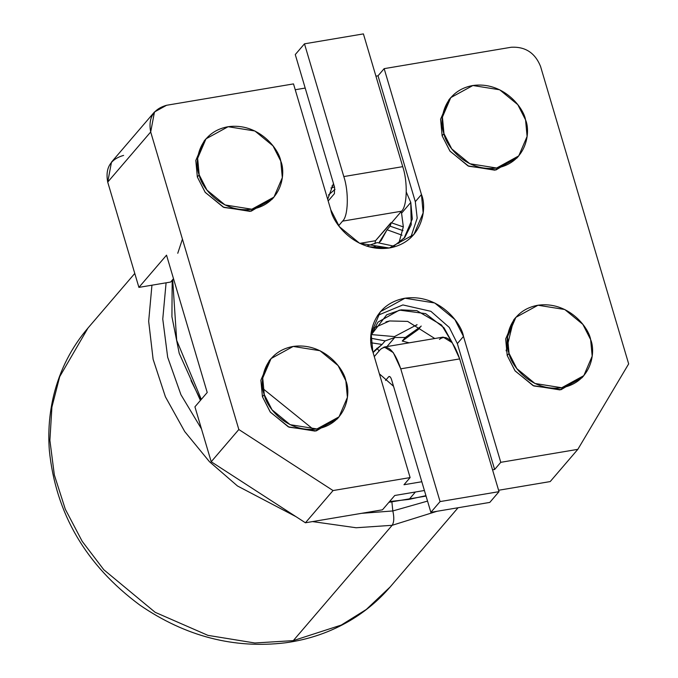 <?xml version="1.0" encoding="UTF-8"?>
<svg xmlns="http://www.w3.org/2000/svg" width="678" height="678" viewBox="0 0 678 678"><rect width="100%" height="100%" fill="white"/><g stroke="black" fill="none" stroke-linecap="round" stroke-linejoin="round"><path stroke-width="1.02" d="M335.017 189.374L328.466 195.018L335.017 189.374M386.969 346.568L394.732 337.508L385.138 340.873L382.07 344.449L374.79 350.39L373.086 352.577L382.07 344.449L385.138 340.873L370.841 338.22L385.138 340.873L394.732 337.508L386.969 346.568M391.274 222.748L403.325 226.901L391.274 222.748L390.121 226.172L402.995 230.63L390.121 226.172L387.053 229.757L402.079 235.207L387.053 229.757L378.994 242.707L381.061 240.639L387.053 229.757L390.121 226.172L390.859 222.816L375.51 240.724L374.849 243.783L375.51 240.724L359.789 243.368L375.51 240.724L391.274 222.748M334.483 186.933L330.932 187.992L334.483 186.933M419.623 327.796L402.249 341.051L409.148 342.831L402.249 341.051L405.325 337.474L394.732 337.508L405.325 337.474L402.249 341.051L418.14 329.627L421.208 326.05M371.069 342.771L382.07 344.449L371.069 342.771M375.493 246.25L374.146 246.173M377.214 242.597L394.393 246.275L377.214 242.597L366.637 246.106M420.741 326.584L405.325 337.474L420.741 326.584M385.968 321.864L389.748 320.923M416.597 325.203L417.004 324.643L416.597 325.203M394.46 336.593L417.089 324.686L394.46 336.593L371.154 334.559L394.46 336.593M388.604 248.106L368.747 246.733L388.604 248.106M458.065 507.746L390.104 587.012L366.323 609.446L341.254 625.074L293.286 640.625L254.843 642.99L207.926 635.362L155.16 612.31L103.81 569.749L82.191 541.315L65.308 509.22L54.342 474.964L49.892 440.327L51.909 407.08L59.698 376.688L87.996 328.016L59.698 376.688L51.909 407.08L49.892 440.327L54.342 474.964L65.308 509.22L82.191 541.315L103.81 569.749L155.16 612.31L207.926 635.362L254.843 642.99L293.286 640.625L341.254 625.074L366.323 609.446L390.104 587.012C378.688 600.301 365.374 611.471 350.17 620.523C330.474 632.142 308.939 639.566 285.548 642.786C234.096 649.007 185.535 636.439 139.846 605.081C85.86 565.079 55.689 513.475 49.333 450.277C47.943 431.462 49.401 413.173 53.689 395.401C59.944 369.959 71.376 347.5 87.996 328.016L134.778 273.446M392.147 525.306L356.12 527.755L312.499 521.585L356.12 527.755L392.147 525.306L293.286 640.625L392.147 525.306L436.946 511.305L392.147 525.306C394.062 522.306 394.291 517.526 392.833 510.958L361.577 513.331L392.833 510.958C394.291 517.526 394.062 522.306 392.147 525.306M295.947 516.644L237.495 485.99L209.434 461.676L184.73 431.572L165.415 396.808L153.109 359.272L148.668 321.296L151.94 285.201L148.668 321.296L153.109 359.272L165.415 396.808L184.73 431.572L209.434 461.676L237.495 485.99L295.947 516.644M379.163 350.907L376.883 348.229M201.476 428.903L180.941 394.723L167.678 357.238L162.762 319.05L166.085 282.819L162.762 319.05L167.678 357.238L180.941 394.723L201.476 428.903M427.538 501.093L392.833 510.958L427.538 501.093M392.833 510.958L391.901 502.11L392.833 510.958M191.01 380.578L200.713 400.071M425.937 495.669L409.097 499.381L389.562 501.559L409.097 499.381L425.937 495.669M201.29 399.393L176.695 340.364L172.687 279.658L176.695 340.364L201.29 399.393M177.755 253.275L182.433 239.131M415.411 492.008L409.097 499.381L415.411 492.008M313.355 429.36L262.954 388.655M513.619 319.974L506.102 350.857M338.661 225.689L342.551 221.147C348.289 216.375 348.984 191.866 343.805 176.568L304.481 43.824L295.269 54.562L334.593 187.314L334.415 193.679L328.177 200.959L334.415 193.679L334.593 187.314L295.269 54.562L304.481 43.824L363.408 33.9L402.732 166.652C407.91 181.941 407.224 206.459 401.478 211.231L391.545 222.816L401.478 211.231L342.551 221.147L338.661 225.689M343.805 176.568L402.732 166.652L363.408 33.9L304.481 43.824L343.805 176.568C348.984 191.866 348.289 216.375 342.551 221.147L401.478 211.231C407.224 206.459 407.91 181.941 402.732 166.652L343.805 176.568M439.446 339.398C446.531 333.881 453.277 340.381 459.684 358.908L499.008 491.66L489.796 502.406L499.008 491.66L440.073 501.584L400.757 368.832C394.35 350.306 387.604 343.797 380.519 349.323L374.281 356.603L380.519 349.323L384.231 347.026L393.316 352.645L400.757 368.832L459.684 358.908L452.243 342.729L443.158 337.11L384.231 347.026M388.655 376.79L385.536 380.426L388.655 376.79C389.664 376.002 390.63 376.926 391.545 379.57L430.869 512.322L440.073 501.584L430.869 512.322L489.796 502.406L430.869 512.322L391.545 379.57C390.63 376.926 389.664 376.002 388.655 376.79L389.791 376.595L388.655 376.79L389.18 376.459M440.073 501.584L499.008 491.66L459.684 358.908L400.757 368.832L440.073 501.584M401.571 213.197L403.325 226.859L398.817 243.36L403.325 226.859L401.571 213.197L410.775 202.451L406.317 192.171L410.775 202.451L401.571 213.197L401.088 211.68L401.571 213.197M331.94 186.026L333.813 184.679L331.94 186.026M333.466 183.518L327.686 199.315L333.466 183.518M403.969 238.461L412.317 218.986L410.775 202.451L411.207 224.765L404.783 237.478L392.045 247.47M577.834 449.345L500.771 462.32L494.635 469.481L492.542 469.837L494.635 469.481L500.771 462.32L577.834 449.345L550.205 481.575L577.834 449.345L628.667 363.891L577.834 449.345M154.474 111.972L111.497 162.101L107.717 182.102L150.694 131.973L154.474 111.972L166.576 105.276L293.506 83.903L166.576 105.276C153.338 109.031 148.05 117.93 150.694 131.973L238.834 429.521L333.051 490.558L410.114 477.583L403.978 484.745L421.809 481.744L403.978 484.745L410.114 477.583L333.051 490.558L305.431 522.78L382.485 509.805L394.766 495.482L424.403 490.499L394.766 495.482L382.485 509.805L305.431 522.78L333.051 490.558L238.834 429.521L150.694 131.973L107.717 182.102L138.905 287.387L166.534 255.165L207.214 392.494L194.933 406.817L211.205 461.752L238.834 429.521L211.205 461.752L305.431 522.78L211.205 461.752L194.933 406.817L207.214 392.494L166.534 255.165L138.905 287.387L170.636 282.048L173.509 278.7L170.636 282.048L138.905 287.387L107.717 182.102C105.073 168.059 110.37 159.161 123.599 155.406M498.593 490.262L550.205 481.575L498.593 490.262M540.527 66.351L628.667 363.891L540.527 66.351C535.001 52.791 525.187 46.435 511.085 47.274L384.163 68.648L511.085 47.274C525.187 46.435 535.001 52.791 540.527 66.351M295.235 89.742L305.193 88.064L295.235 89.742M375.926 76.156L378.019 75.809L384.163 68.648L421.453 194.527C427.242 207.612 423.047 241.665 389.681 247.936C355.942 252.962 332.932 223.486 330.788 209.79L293.506 83.903L330.788 209.79L339.432 226.732L359.552 243.249L389.308 247.995L413.885 234.537L423.157 212.892L421.453 194.527L415.309 201.688L378.019 75.809L375.926 76.156M373.976 327.932L389.57 320.957L407.656 321.397L434.776 338.517L407.656 321.397L389.57 320.957L373.976 327.932M452.345 342.865L443.997 327.796L425.631 313.634L399.418 310.1L378.027 322.092L370.942 335.246L386.68 314.812L401.029 309.846L416.826 310.643L441.573 325.025L452.345 342.865M379.392 373.849L393.537 386.291L379.392 373.849M410.114 477.583L372.824 351.696C367.035 338.61 371.23 304.566 404.596 298.286C438.335 293.269 461.345 322.736 463.489 336.432L500.771 462.32L463.489 336.432L457.345 343.593L494.635 469.481L457.345 343.593L463.489 336.432L454.845 319.491L434.725 302.973L404.969 298.227L380.392 311.694L371.12 333.33L372.824 351.696L410.114 477.583M338.11 417.894L316.312 430.886L289.031 427.174L270.395 412.207L262.428 396.715L260.886 380.172L269.259 360.679L260.886 380.189L262.428 396.715L270.208 411.961L288.311 426.826L315.092 431.098L337.212 418.987L339.051 416.834L316.931 428.954L290.15 424.682L272.048 409.817L264.267 394.562L262.733 378.036L271.081 358.56L293.201 346.441L319.982 350.712L338.085 365.578L345.865 380.833L347.399 397.359L339.051 416.834M517.806 156.957L496.008 169.949L468.727 166.237L450.09 151.279L442.124 135.778L440.581 119.235L448.955 99.751M582.894 376.68L561.087 389.681L533.815 385.968L515.178 371.002L507.203 355.509L505.669 338.966L514.043 319.474M273.022 198.162L251.224 211.163L223.943 207.451L205.307 192.484L197.34 176.992L195.806 160.449L204.171 140.956M205.993 138.837L204.146 140.982L195.798 160.457L197.34 176.992L199.179 174.839L197.645 158.313L205.993 138.837L228.113 126.718L254.894 130.99L272.997 145.855L280.777 161.101L282.311 177.636L273.963 197.112L251.843 209.222L225.062 204.959L206.959 190.086L199.179 174.839L197.34 176.992L205.12 192.238L223.223 207.104L250.004 211.375L272.124 199.256L273.963 197.112M199.179 174.839C201.112 187.17 221.816 213.689 252.182 209.171C282.209 203.527 285.989 172.882 280.777 161.101C278.844 148.779 258.14 122.252 227.774 126.778C197.747 132.422 193.976 163.067 199.179 174.839M515.856 317.355L514.017 319.499L505.669 338.975L507.203 355.509L509.051 353.357L507.508 336.83L515.856 317.355L537.985 305.236L564.757 309.507L582.86 324.372L590.64 339.619L592.182 356.153L583.834 375.629L561.715 387.748L534.934 383.477L516.831 368.612L509.051 353.357L507.203 355.509L514.992 370.756L533.094 385.621L559.867 389.892L581.995 377.773L583.834 375.629M509.051 353.357C510.983 365.688 531.688 392.215 562.054 387.689C592.08 382.045 595.852 351.399 590.64 339.619C588.716 327.296 568.003 300.769 537.646 305.295C507.61 310.939 503.839 341.585 509.051 353.357M450.777 97.624L448.929 99.776L440.581 119.252L442.124 135.778L443.963 133.634L442.429 117.099L450.777 97.624L472.897 85.513L499.678 89.784L517.78 104.649L525.56 119.896L527.094 136.422L518.746 155.898L496.627 168.017L469.846 163.745L451.743 148.88L443.963 133.634L442.124 135.778L449.904 151.033L468.006 165.898L494.787 170.17L516.907 158.05L518.746 155.898M443.963 133.634C445.895 145.956 466.6 172.483 496.966 167.966C526.992 162.322 530.764 131.668 525.56 119.896C523.628 107.573 502.915 81.046 472.558 85.564C442.531 91.208 438.751 121.854 443.963 133.634M264.267 394.562L262.428 396.715L264.267 394.562C266.2 406.893 286.904 433.42 317.27 428.894C347.297 423.25 351.068 392.604 345.865 380.833C343.932 368.501 323.228 341.975 292.862 346.5C262.835 352.145 259.055 382.79 264.267 394.562M377.544 315.456L402.885 304.93L430.886 311.321L449.294 327.449L457.345 343.593L449.294 327.449L430.886 311.321L402.885 304.93L377.544 315.456M410.597 237.927L417.19 218.163L415.309 201.688L417.19 218.163L410.597 237.927M421.453 194.527L384.163 68.648L378.019 75.809L415.309 201.688L421.453 194.527M426.055 496.076L388.909 502.313M200.417 400.418L179.229 353.408L171.924 316.711L172.187 280.243M271.081 358.56L269.234 360.713"/></g></svg>
